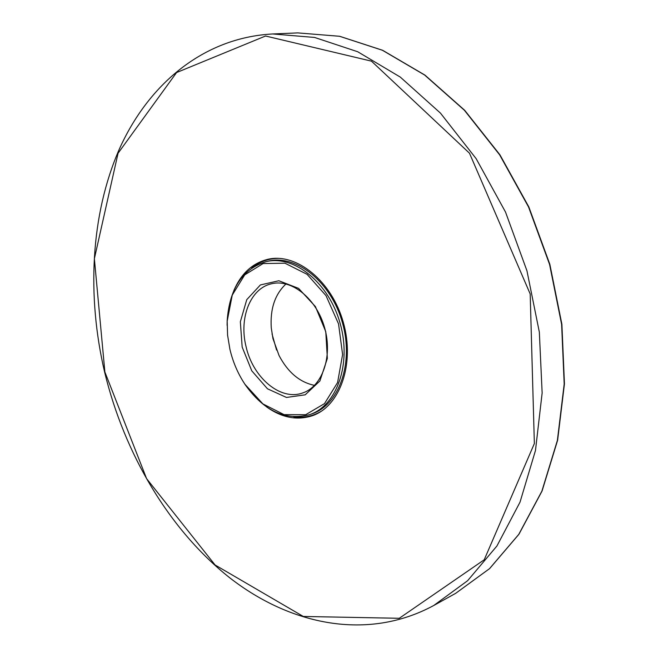 <?xml version="1.0" encoding="UTF-8"?>
<svg xmlns="http://www.w3.org/2000/svg" width="658" height="658" viewBox="0 0 658 658"><rect width="100%" height="100%" fill="white"/><g stroke="black" fill="none" stroke-linecap="round" stroke-linejoin="round"><path stroke-width="0.99" d="M272.025 333.902L276.566 350.048M242.16 347.037L251.767 370.824L267.469 388.788L286.469 397.448L305.197 394.816L319.895 380.982L327.347 358.421L325.776 331.714L315.412 306.57L298.543 288.36L278.836 280.752L260.395 284.939L246.758 299.661L240.351 321.778L242.16 347.037M229.913 349.283C232.948 362.106 237.966 373.785 244.973 384.33L262.912 403.913L284.1 414.647L305.682 414.704L324.509 403.609L337.579 382.553L342.596 354.514L338.541 323.884L326.006 295.631L307.097 274.337L284.963 263.2L263.11 263.554L244.727 274.871L232.258 295.088L227.174 321.153L227.578 335.169L229.913 349.283M242.728 380.834L245.212 384.724C263.973 410.97 285.424 420.956 309.573 414.672C336.789 405.747 351.75 363.948 340.153 323.423C328.893 282.808 294.323 254.967 266.441 261.555C242.572 268.801 229.477 288.517 227.174 320.701L227.092 325.307M245.952 346.157C252.614 377.248 280.144 400.993 302.326 393.073C322.157 386.896 332.94 356.809 324.633 327.799C316.572 298.716 291.675 278.679 271.532 283.762C250.443 288.27 238.92 317.839 245.952 346.157M285.991 283.943C274.962 294.249 270.051 308.915 271.277 327.939L272.963 338.631L279.05 355.526C287.933 372.395 299.777 382.339 314.557 385.374M233.812 290.639C241.091 273.564 252.483 263.11 267.971 259.277C296.487 252.573 331.838 281.015 343.353 322.527C355.197 363.94 339.89 406.652 312.065 415.823C296.848 420.635 281.682 417.657 266.564 406.899M309.573 414.672L311.834 413.89C339.059 404.958 354.02 363.224 342.448 322.782C331.213 282.241 296.668 254.457 268.785 261.045L266.441 261.555M293.739 416.851C303.782 418.159 313.126 416.193 321.762 410.954M278.786 258.372C268.678 258.405 259.688 261.604 251.8 267.962M272.7 33.969L314.59 37.448L357.697 51.743L400.294 77.093L440.441 113.094L476.153 158.685L505.517 212.057L526.951 270.808L539.338 332.117L542.143 392.974L535.472 450.491L520.017 502.161L496.913 546.008L467.608 580.71L433.688 605.533C367.658 641.229 290.499 625.116 229.848 577.889C169.114 529.855 124.37 453.74 104.597 372.017C86.733 295.738 90.656 214.911 119.147 149.531C147.984 84.833 202.911 37.646 272.7 33.969L297.827 32.9L339.553 36.28L382.388 50.255L424.632 75.037L464.367 110.24L499.619 154.803L528.547 206.982L549.578 264.442L561.628 324.427L564.194 384.033L557.375 440.441L541.855 491.205L518.751 534.395L489.511 568.677L455.681 593.335L433.688 605.533M104.877 371.984L94.382 258.701L118.053 153.265L176.574 72.561L265.569 36.009L371.457 61.153L469.483 153.207L530.183 293.953L534.362 443.55L484.214 559.785L399.266 618.29L303.289 616.456L215.084 564.975L146.594 478.646L104.877 371.984M227.174 321.153L227.174 320.701M297.827 32.9L339.692 36.289L382.627 50.288L424.928 75.094L464.688 110.297L499.94 154.827L528.843 206.957L549.858 264.351L561.891 324.279L564.441 383.836L557.622 440.227L542.077 491.008L518.948 534.238L489.626 568.594L455.681 593.335"/></g></svg>
